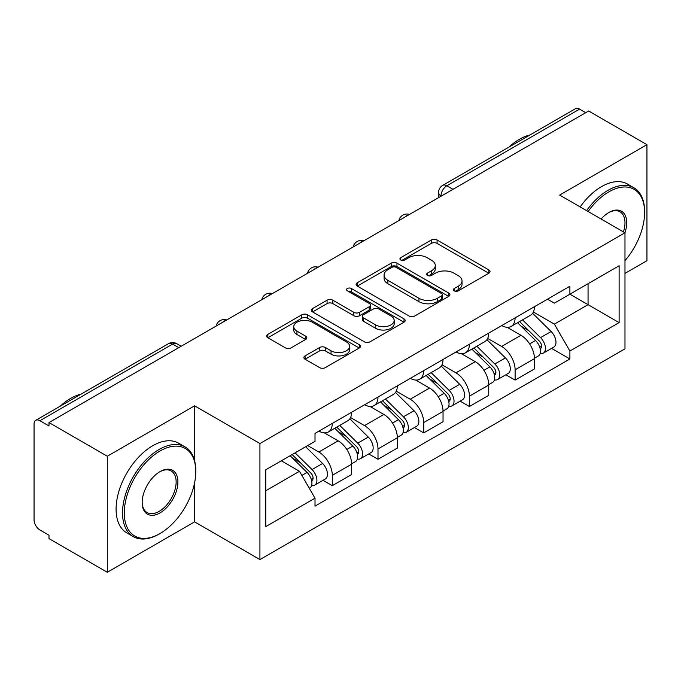 <?xml version="1.0" encoding="UTF-8"?>
<svg xmlns="http://www.w3.org/2000/svg" width="681" height="681" viewBox="0 0 681 681"><rect width="100%" height="100%" fill="white"/><g stroke="black" fill="none" stroke-linecap="round" stroke-linejoin="round"><path stroke-width="1.02" d="M454.253 290.855A2.843 1.643 0 0 0 458.279 290.855L488.839 273.217A4.069 2.349 0 0 0 490.031 271.557A4.069 2.349 0 0 0 488.839 269.897L437.074 240.01A4.069 2.349 0 0 0 431.32 240.01L400.768 257.648A2.843 1.643 0 0 0 399.934 258.814A2.843 1.643 0 0 0 400.768 259.972A2.843 1.643 0 0 0 404.795 259.972L408.745 257.69A13.016 7.517 0 0 1 427.149 257.69L431.465 260.185A13.016 7.517 0 0 1 435.278 265.496A13.016 7.517 0 0 1 431.465 270.808L427.515 273.09A2.843 1.643 0 0 0 426.681 274.256A2.843 1.643 0 0 0 427.515 275.413A2.843 1.643 0 0 0 431.541 275.413L435.491 273.132A13.016 7.517 0 0 1 453.895 273.132L458.211 275.626A13.016 7.517 0 0 1 462.024 280.938A13.016 7.517 0 0 1 458.211 286.25L454.253 288.531A2.843 1.643 0 0 0 453.418 289.689A2.843 1.643 0 0 0 454.253 290.855L454.253 288.531M305.079 355.899A4.069 2.349 0 0 0 303.888 357.559A4.069 2.349 0 0 0 305.079 359.219L319.602 367.604A4.069 2.349 0 0 0 325.348 367.604L359.287 348.008A4.069 2.349 0 0 0 360.479 346.348A4.069 2.349 0 0 0 359.287 344.688L307.523 314.801A4.069 2.349 0 0 0 301.768 314.801L267.837 334.397A4.069 2.349 0 0 0 266.646 336.056A4.069 2.349 0 0 0 267.837 337.716L285.382 347.846A4.069 2.349 0 0 0 291.127 347.846L305.65 339.461A4.069 2.349 0 0 0 306.842 337.802A4.069 2.349 0 0 0 305.65 336.142L296.95 331.119A10.879 6.282 0 0 1 293.766 326.676A10.879 6.282 0 0 1 300.483 320.87A10.879 6.282 0 0 1 312.341 322.232L346.416 341.913A10.879 6.282 0 0 1 349.6 346.348A10.879 6.282 0 0 1 342.883 352.154A10.879 6.282 0 0 1 331.034 350.792L325.348 347.514A4.069 2.349 0 0 0 319.602 347.514L305.079 355.899L305.079 359.219M259.929 443.544L194.596 405.825L107.292 456.227L48.989 422.569L588.648 111.003L646.95 144.661L559.646 195.072L624.979 232.791L259.929 443.544L259.929 559.578L624.979 348.825L624.979 232.791M409.034 315.967A4.069 2.349 0 0 0 414.789 315.967L448.719 296.38A4.069 2.349 0 0 0 449.911 294.711A4.069 2.349 0 0 0 448.719 293.051L396.955 263.172A4.069 2.349 0 0 0 391.209 263.172L357.27 282.76A4.069 2.349 0 0 0 356.078 284.42A4.069 2.349 0 0 0 357.27 286.08L409.034 315.967M348.485 291.468A2.843 1.643 0 0 1 351.379 291.868L351.379 288.489L404.003 318.87A4.069 2.349 0 0 1 405.195 320.53A4.069 2.349 0 0 1 404.003 322.19L370.072 341.785A4.069 2.349 0 0 1 364.318 341.785L312.553 311.898L312.553 308.578A4.069 2.349 0 0 0 311.362 310.238A4.069 2.349 0 0 0 312.553 311.898M312.553 308.578L327.076 300.193A4.069 2.349 0 0 1 332.83 300.193L353.822 312.315A4.069 2.349 0 0 0 359.577 312.315L369.204 306.756A4.069 2.349 0 0 0 370.396 305.088A4.069 2.349 0 0 0 369.204 303.428L347.353 290.813A2.843 1.643 0 0 1 346.518 289.655A2.843 1.643 0 0 1 348.272 288.131A2.843 1.643 0 0 1 351.379 288.489M107.292 456.227L107.292 572.27L48.989 538.611L48.989 535.223L39.907 529.98A8.283 4.784 -120 0 1 34.05 519.833L34.05 424.093A8.283 4.784 -120 0 1 35.77 420.296L168.479 343.675A8.283 4.784 60 0 1 172.625 344.084L39.907 420.713A8.283 4.784 -120 0 0 35.77 420.296M624.979 273.387L646.95 260.704L646.95 144.661M107.292 572.27L194.596 521.859L259.929 559.578M48.989 422.569L48.989 425.957L39.907 420.713M453.001 189.318L446.847 185.768A8.283 4.784 60 0 0 442.71 185.36L575.419 108.73A8.283 4.784 60 0 1 579.565 109.139L446.847 185.768A8.283 4.784 120 0 0 440.99 195.915L440.99 196.256M585.72 112.697L579.565 109.139M515.108 317.874A19.059 11.007 60 0 1 511.167 326.429L530.499 315.26A19.059 11.007 -120 0 0 534.449 306.705M487.673 338.397L501.633 346.459A19.059 11.007 60 0 1 515.108 369.8L534.449 358.632A19.059 11.007 -120 0 0 520.974 335.29L507.132 327.306M534.449 358.632L534.449 368.957L515.108 380.117L505.838 374.763M511.167 326.429A19.059 11.007 60 0 1 501.786 325.569M515.108 369.8L515.108 380.117M469.405 344.254A19.059 11.007 60 0 1 465.463 352.809L484.795 341.649A19.059 11.007 -120 0 0 488.745 333.094M460.135 401.152L469.405 406.506L488.745 395.338L488.745 385.02A19.059 11.007 -120 0 0 475.27 361.679L461.429 353.686M465.463 352.809A19.059 11.007 60 0 1 456.074 351.949M441.969 364.778L455.93 372.839A19.059 11.007 60 0 1 469.405 396.189L469.405 406.506M423.701 370.643A19.059 11.007 60 0 1 419.76 379.198L439.092 368.038A19.059 11.007 -120 0 0 443.042 359.483M414.431 427.54L423.701 432.895L443.042 421.726L443.042 411.409A19.059 11.007 -120 0 0 429.566 388.068L415.725 380.075M419.76 379.198A19.059 11.007 60 0 1 410.371 378.338M396.265 391.166L410.226 399.228A19.059 11.007 60 0 1 423.701 422.569L423.701 432.895M377.998 397.032A19.059 11.007 60 0 1 374.056 405.587L393.388 394.427A19.059 11.007 -120 0 0 397.338 385.863M368.727 453.929L377.998 459.275L397.338 448.115L397.338 437.798A19.059 11.007 -120 0 0 383.863 414.457L370.021 406.463M374.056 405.587A19.059 11.007 60 0 1 364.667 404.727M350.562 417.555L364.522 425.616A19.059 11.007 60 0 1 377.998 448.958L377.998 459.275M332.294 423.42A19.059 11.007 60 0 1 328.353 431.975L347.685 420.807A19.059 11.007 -120 0 0 351.634 412.252M323.024 480.309L332.294 485.664L351.634 474.504L351.634 464.187A19.059 11.007 -120 0 0 338.159 440.837L324.318 432.852M328.353 431.975A19.059 11.007 60 0 1 318.963 431.116M307.684 445.578L318.819 452.005A19.059 11.007 60 0 1 332.294 475.347L332.294 485.664M547.481 299.18L554.368 303.156L619.114 265.769L588.061 283.705L588.061 304.679L554.368 324.13L533.376 312.009M265.794 490.737L299.487 471.286L315.014 498.177L265.794 526.6L265.794 469.762L315.014 441.348L315.014 433.397L569.895 286.241L569.895 294.192L619.114 322.607L569.895 351.021L554.368 324.13M619.114 265.769L619.114 322.607M315.014 498.177L315.014 506.128L569.895 358.972L569.895 351.021M194.596 405.825L194.596 460.671M194.596 482.786L194.596 521.859M299.487 471.286L281.321 460.799M551.542 348.374L569.895 358.972M455.393 291.255L458.211 289.629A13.016 7.517 0 0 0 462.024 284.317L462.024 280.938M435.278 265.496L435.278 268.876A13.016 7.517 0 0 1 431.465 274.188L428.647 275.814M488.779 273.243L437.074 243.389A4.069 2.349 0 0 0 431.32 243.389L401.909 260.372M448.668 296.405L396.955 266.552A4.069 2.349 0 0 0 391.209 266.552L357.329 286.114M441.535 295.877A2.843 1.643 0 0 0 442.361 294.711A2.843 1.643 0 0 0 441.535 293.554L396.095 267.318A2.843 1.643 0 0 0 392.069 267.318L387.898 269.727A13.016 7.517 0 0 0 384.084 275.039A13.016 7.517 0 0 0 387.898 280.351L418.96 298.287A13.016 7.517 0 0 0 437.364 298.287L441.535 295.877L441.535 299.257A2.843 1.643 0 0 0 442.361 298.099L442.361 294.711M384.084 275.039L384.084 278.427A13.016 7.517 0 0 0 387.898 283.739L387.898 280.351M441.535 299.257L437.364 301.666A13.016 7.517 0 0 1 418.96 301.666L387.898 283.739M312.605 311.932L327.076 303.581L327.076 300.193M370.396 305.088L370.396 308.476A4.069 2.349 0 0 1 369.204 310.136L359.577 315.695A4.069 2.349 0 0 1 353.822 315.695L332.83 303.581A4.069 2.349 0 0 0 327.076 303.581M351.379 291.868L403.952 322.224M375.606 324.888A10.879 6.282 0 0 0 387.463 326.25A10.879 6.282 0 0 0 394.18 320.453A10.879 6.282 0 0 0 390.988 316.01L378.985 309.08A4.069 2.349 0 0 0 373.231 309.08L363.594 314.639A4.069 2.349 0 0 0 362.411 316.299A4.069 2.349 0 0 0 363.594 317.959L375.606 324.888L375.606 328.276A10.879 6.282 0 0 0 387.463 329.638A10.879 6.282 0 0 0 394.18 323.833L394.18 320.453M362.411 316.299L362.411 319.678A4.069 2.349 0 0 0 363.594 321.338L363.594 317.959M375.606 328.276L363.594 321.338M349.6 346.348L349.6 349.736A10.879 6.282 0 0 1 342.883 355.533A10.879 6.282 0 0 1 331.034 354.171L325.348 350.894A4.069 2.349 0 0 0 319.602 350.894L305.131 359.245M293.766 326.676L293.766 330.055A10.879 6.282 0 0 0 296.95 334.499L296.95 331.119M305.599 339.496L296.95 334.499M359.227 348.042L307.523 318.189A4.069 2.349 0 0 0 301.768 318.189L267.888 337.75M517.569 322.726L535.572 340.491A10.36 5.984 60 0 1 538.305 356.018L534.44 358.249M521.161 326.267L528.797 330.677M519.569 321.577L539.284 341.028A4.971 2.869 60 0 1 540.595 348.476A4.971 2.869 60 0 1 540.144 348.655M522.548 319.849L540.561 337.614A10.36 5.984 60 0 1 543.293 353.141A10.36 5.984 60 0 1 540.161 353.473M532.627 313.294L551.108 331.528A10.36 5.984 60 0 1 553.84 347.055L543.293 353.141M471.865 349.115L489.869 366.88A10.36 5.984 60 0 1 492.601 382.407L488.737 384.637M475.457 352.656L483.093 357.065M473.865 347.957L493.58 367.408A4.971 2.869 60 0 1 494.891 374.865A4.971 2.869 60 0 1 494.44 375.044M476.845 346.237L494.857 364.003A10.36 5.984 60 0 1 497.59 379.53A10.36 5.984 60 0 1 494.457 379.862M486.924 339.683L505.404 357.908A10.36 5.984 60 0 1 508.137 373.443L497.59 379.53M426.161 375.503L444.165 393.26A10.36 5.984 60 0 1 446.898 408.796L443.033 411.026M429.754 379.045L437.389 383.446M428.162 374.346L447.877 393.797A4.971 2.869 60 0 1 449.188 401.254A4.971 2.869 60 0 1 448.736 401.432M431.141 372.626L449.154 390.392A10.36 5.984 60 0 1 451.886 405.919A10.36 5.984 60 0 1 448.753 406.251M441.22 366.072L459.701 384.297A10.36 5.984 60 0 1 462.433 399.832L451.886 405.919M624.979 260.661A50.547 29.181 120 0 0 644.609 212.489A50.547 29.181 120 0 0 608.865 191.855A50.547 29.181 120 0 0 588.112 211.502M586.605 210.633A51.79 29.904 -60 0 1 607.988 190.331A51.79 29.904 -60 0 1 633.883 187.769A51.79 29.904 -60 0 1 644.609 211.476L644.609 212.489M601.11 219.01A25.274 14.59 -60 0 1 608.865 212.489L608.865 212.489A25.274 14.59 -60 0 1 624.962 232.783M623.43 231.898A24.031 13.875 120 0 0 619.999 211.808A24.031 13.875 120 0 0 608.422 212.753M509.039 147.062A51.79 29.904 -60 0 1 519.509 139.247A51.79 29.904 -60 0 1 529.971 134.974M580.161 206.913A51.79 29.904 -60 0 1 601.536 186.611A51.79 29.904 -60 0 1 627.431 184.049L633.883 187.769M160.026 450.992A50.547 29.181 120 0 0 124.282 512.895A50.547 29.181 120 0 0 160.026 533.529L159.15 534.04A51.79 29.904 -60 0 1 133.255 536.602A51.79 29.904 -60 0 1 125.313 495.104A51.79 29.904 -60 0 1 159.15 449.469A51.79 29.904 -60 0 1 185.045 446.898A51.79 29.904 -60 0 1 195.77 470.614L195.77 471.627A50.547 29.181 120 0 0 160.026 450.992M160.026 471.627L160.026 471.627A25.274 14.59 -60 0 1 177.903 481.944A25.274 14.59 -60 0 1 160.026 512.895A25.274 14.59 -60 0 1 142.159 502.578A25.274 14.59 -60 0 1 160.026 471.627L160.026 471.627M142.159 502.059A24.031 13.875 120 0 0 147.13 512.563A24.031 13.875 120 0 0 159.15 511.371A24.031 13.875 120 0 0 174.847 490.201A24.031 13.875 120 0 0 171.161 470.946A24.031 13.875 120 0 0 159.584 471.89M60.2 406.191A51.79 29.904 -60 0 1 70.671 398.385A51.79 29.904 -60 0 1 81.141 394.103M133.255 536.602L126.811 532.882A51.79 29.904 -60 0 1 118.869 491.384A51.79 29.904 -60 0 1 152.706 445.749A51.79 29.904 -60 0 1 178.601 443.178L185.045 446.898M159.15 534.04L160.026 533.529A50.547 29.181 120 0 0 195.77 471.627M380.458 401.884L398.462 419.649A10.36 5.984 60 0 1 401.194 435.176L397.329 437.415M384.05 405.433L391.686 409.834M382.458 400.734L402.173 420.186A4.971 2.869 60 0 1 403.484 427.642A4.971 2.869 60 0 1 403.033 427.821M385.437 399.015L403.441 416.772A10.36 5.984 60 0 1 406.174 432.307A10.36 5.984 60 0 1 403.05 432.639M395.516 392.46L413.988 410.686A10.36 5.984 60 0 1 416.721 426.212L406.174 432.307M334.754 428.272L352.758 446.038A10.36 5.984 60 0 1 355.491 461.565L351.626 463.795M338.346 431.814L345.982 436.223M336.755 427.123L356.469 446.574A4.971 2.869 60 0 1 357.78 454.023A4.971 2.869 60 0 1 357.329 454.21M339.734 425.395L357.738 443.161A10.36 5.984 60 0 1 360.47 458.688A10.36 5.984 60 0 1 357.346 459.02M349.813 418.841L368.285 437.074A10.36 5.984 60 0 1 371.017 452.601L360.47 458.688M290.123 455.717L307.054 472.427A10.36 5.984 60 0 1 309.787 487.954L309.276 488.251M292.643 458.202L300.278 462.612M292.123 454.567L310.766 472.963A4.971 2.869 60 0 1 312.077 480.411A4.971 2.869 60 0 1 311.626 480.59M295.103 452.839L312.034 469.549A10.36 5.984 60 0 1 314.767 485.076A10.36 5.984 60 0 1 311.643 485.408M305.65 446.753L322.581 463.463A10.36 5.984 60 0 1 325.314 478.99L314.767 485.076M441.279 196.085L440.99 195.915A8.283 4.784 0 0 1 438.564 192.536L438.564 197.652M377.998 448.958L397.338 437.798M423.701 422.569L443.042 411.409M469.405 396.189L488.745 385.02M332.294 475.347L351.634 464.187M318.819 452.005L338.159 440.837M364.522 425.616L383.863 414.457M410.226 399.228L429.566 388.068M455.93 372.839L475.27 361.679M501.633 346.459L520.974 335.29M408.838 214.821A8.283 4.784 120 0 0 405.178 216.933M363.135 241.202A8.283 4.784 120 0 0 359.474 243.321M317.423 267.59A8.283 4.784 120 0 0 313.771 269.702M271.719 293.979A8.283 4.784 120 0 0 268.067 296.09M226.015 320.368A8.283 4.784 120 0 0 222.364 322.479M178.78 347.642L172.625 344.084A8.283 4.784 120 0 1 176.771 343.675A8.283 8.283 0 0 0 168.479 343.675M458.211 289.629L458.211 286.25M427.515 275.413L427.515 273.09M431.465 274.188L431.465 270.808M400.768 259.972L400.768 257.648M431.32 243.389L431.32 240.01M437.074 243.389L437.074 240.01M488.839 273.217L488.839 269.897M357.27 286.08L357.27 282.76M391.209 266.552L391.209 263.172M396.955 266.552L396.955 263.172M448.719 296.38L448.719 293.051M418.96 301.666L418.96 298.287M437.364 301.666L437.364 298.287M332.83 303.581L332.83 300.193M353.822 315.695L353.822 312.315M359.577 315.695L359.577 312.315M369.204 310.136L369.204 306.756M404.003 322.19L404.003 318.87M319.602 350.894L319.602 347.514M325.348 350.894L325.348 347.514M331.034 354.171L331.034 350.792M305.65 339.461L305.65 336.142M267.837 337.716L267.837 334.397M301.768 318.189L301.768 314.801M307.523 318.189L307.523 314.801M359.287 348.008L359.287 344.688M535.572 340.491L529.631 343.922M541.625 346.203L539.761 347.284M551.108 331.528L540.561 337.614M489.869 366.88L483.927 370.311M495.921 372.592L494.057 373.665M505.404 357.908L494.857 364.003M444.165 393.26L438.223 396.7M450.218 398.981L448.353 400.053M459.701 384.297L449.154 390.392M398.462 419.649L392.52 423.088M404.514 425.361L402.65 426.442M413.988 410.686L403.441 416.772M352.758 446.038L346.808 449.469M358.81 451.75L356.946 452.831M368.285 437.074L357.738 443.161M307.054 472.427L301.87 475.415M313.107 478.139L311.243 479.211M322.581 463.463L312.034 469.549M409.536 214.413A8.283 8.283 0 0 0 398.904 220.55M363.833 240.802A8.283 8.283 0 0 0 353.201 246.939M318.129 267.182A8.283 8.283 0 0 0 307.497 273.328M272.426 293.571A8.283 8.283 0 0 0 261.793 299.708M226.722 319.959A8.283 8.283 0 0 0 216.09 326.097M181.206 346.237L176.771 343.675M442.71 185.36A8.283 8.283 0 0 0 438.564 192.536"/></g></svg>
